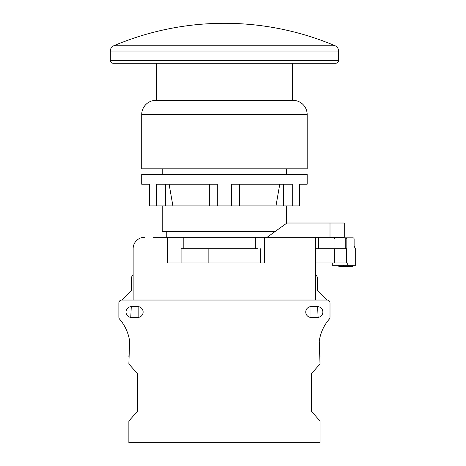 <?xml version="1.0" encoding="UTF-8"?>
<svg xmlns="http://www.w3.org/2000/svg" width="466" height="466" viewBox="0 0 466 466"><rect width="100%" height="100%" fill="white"/><g stroke="black" fill="none" stroke-linecap="round" stroke-linejoin="round"><path stroke-width="0.7" d="M286.637 205.896L286.637 223.266L286.951 223.016L267.14 237.281L315.738 237.281L153.116 237.281M144.553 237.281A11.411 11.411 0 0 0 133.142 248.693L133.142 300.046L315.738 300.046L315.738 237.281L344.269 237.281L344.269 223.016L286.951 223.016M257.413 248.693L181.076 248.693L181.076 262.958M335.002 248.693L335.002 238.994L334.145 237.852L352.978 237.852A1.142 1.13 90 0 1 354.108 238.994L346.838 238.994L346.838 248.693L315.738 248.693M243.176 262.958L260.267 262.958L260.267 248.693M167.381 237.281L167.381 262.958L264.385 262.958L264.385 237.281M133.142 248.693L133.142 262.958M183.196 237.281L183.196 248.693M355.564 248.937L354.061 245.897L355.68 249.45L355.68 265.241L347.729 265.241L347.729 262.958L315.738 262.958M354.108 246.031L355.645 249.374M332.287 262.958L332.287 265.241L347.729 265.241M329.998 237.852L334.145 237.852M334.769 238.213L334.943 238.575M335.101 237.852C328.314 237.852 328.314 237.852 335.101 237.852M354.108 238.994L354.108 246.281M346.838 238.994A1.142 1.066 -90 0 0 345.772 237.852L345.772 238.994L346.838 238.994M352.826 265.241L352.826 266.383L338.805 266.383L338.805 265.241M343.698 265.241L343.698 266.383M348.836 265.241L348.836 266.383M346.553 248.693L346.553 262.958M255.339 237.281L255.339 248.693M317.602 306.611A5.423 5.423 0 0 1 322.868 311.771A5.423 5.423 0 0 1 318.121 317.41L317.602 306.611M311.457 373.656L311.457 411.315L311.457 373.656L320.02 363.958L319.257 341.176A42.796 42.796 0 0 1 329.305 319.094A2.854 2.854 0 0 0 330.004 317.224L330.004 302.9A2.854 2.854 0 0 0 327.149 300.046L317.451 290.347L317.451 278.307A3.996 3.996 0 0 0 315.738 275.027M317.451 278.307L317.451 290.347L327.149 300.046L121.731 300.046L131.429 290.347L131.429 278.307A3.996 3.996 0 0 1 133.142 275.027M137.423 373.656L137.423 411.315L137.423 373.656L128.861 363.958L129.624 341.176A42.796 42.796 0 0 0 119.576 319.094A2.854 2.854 0 0 1 118.877 317.224L118.877 302.9A2.854 2.854 0 0 1 121.731 300.046L131.429 290.347L131.429 278.307M131.278 306.611A5.423 5.423 0 0 0 126.018 311.771A5.423 5.423 0 0 0 130.765 317.41L131.278 306.611M330.004 317.224L330.004 302.9M320.02 357.107L319.257 341.176A42.796 42.796 0 0 1 329.305 319.094M311.457 411.315L320.02 421.019L320.02 442.7L128.861 442.7L128.861 421.019L137.423 411.315M128.861 357.107L129.624 341.176A42.796 42.796 0 0 0 119.576 319.094M118.877 317.224L118.877 302.9M131.429 306.611A5.423 5.423 0 0 0 126.012 312.028A5.423 5.423 0 0 0 131.429 317.451L137.709 317.451A5.423 5.423 0 0 0 143.126 312.028A5.423 5.423 0 0 0 137.709 306.611L131.429 306.611M317.451 306.611A5.423 5.423 0 0 1 322.874 312.028A5.423 5.423 0 0 1 317.451 317.451L311.172 317.451A5.423 5.423 0 0 1 305.754 312.028A5.423 5.423 0 0 1 311.172 306.611L317.451 306.611M138.851 317.329A5.423 5.423 0 0 0 138.851 306.733L138.851 317.329M310.03 317.329L310.03 306.733A5.423 5.423 0 0 0 310.03 317.329M166.24 237.281L166.24 231.573M275.68 231.573L162.244 231.573L162.244 205.896M162.244 174.511L162.244 168.809M286.637 174.511L286.637 168.809M156.623 205.896L149.487 205.896L149.487 184.21L141.705 184.21L141.705 174.511L307.181 174.511L307.181 184.21L299.393 184.21L299.393 205.896L156.623 205.896L156.623 184.21L217.307 184.21L217.307 205.896M292.264 205.896L292.264 184.21L231.573 184.21L231.573 205.896M307.181 184.21L299.393 184.21M149.487 184.21L141.705 184.21M283.392 184.21L283.392 205.896M165.488 184.21L165.488 205.896M169.111 184.21L172.898 205.896M275.983 205.896L279.775 184.21M239.565 184.21L239.565 205.896M209.321 184.21L209.321 205.896M307.181 114.595L307.181 168.809L141.705 168.809L141.705 114.595A14.265 14.265 0 0 1 155.97 100.33L292.916 100.33A14.265 14.265 0 0 1 307.181 114.595L141.705 114.595M156.535 100.33L156.535 63.242M292.345 100.33L292.345 63.242M335.083 45.761A5.709 5.709 0 0 1 338.561 51.021L338.561 60.388A2.854 2.854 0 0 1 335.712 63.242L113.174 63.242A2.854 2.854 0 0 1 110.32 60.388L110.32 51.021A5.709 5.709 0 0 1 113.797 45.761A283.701 283.701 0 0 1 335.083 45.761L113.797 45.761M208.139 248.693L208.139 262.958M334.32 248.693L334.32 262.958M335.002 238.994L345.772 238.994L345.772 248.693M330.004 237.281L330.004 223.016M338.561 60.388L110.32 60.388M338.561 51.021L110.32 51.021M318.593 248.693L318.593 237.852M354.119 238.994A1.142 1.142 0 0 0 352.978 237.852A1.142 1.142 0 0 1 354.119 238.994L354.119 246.153"/></g></svg>
